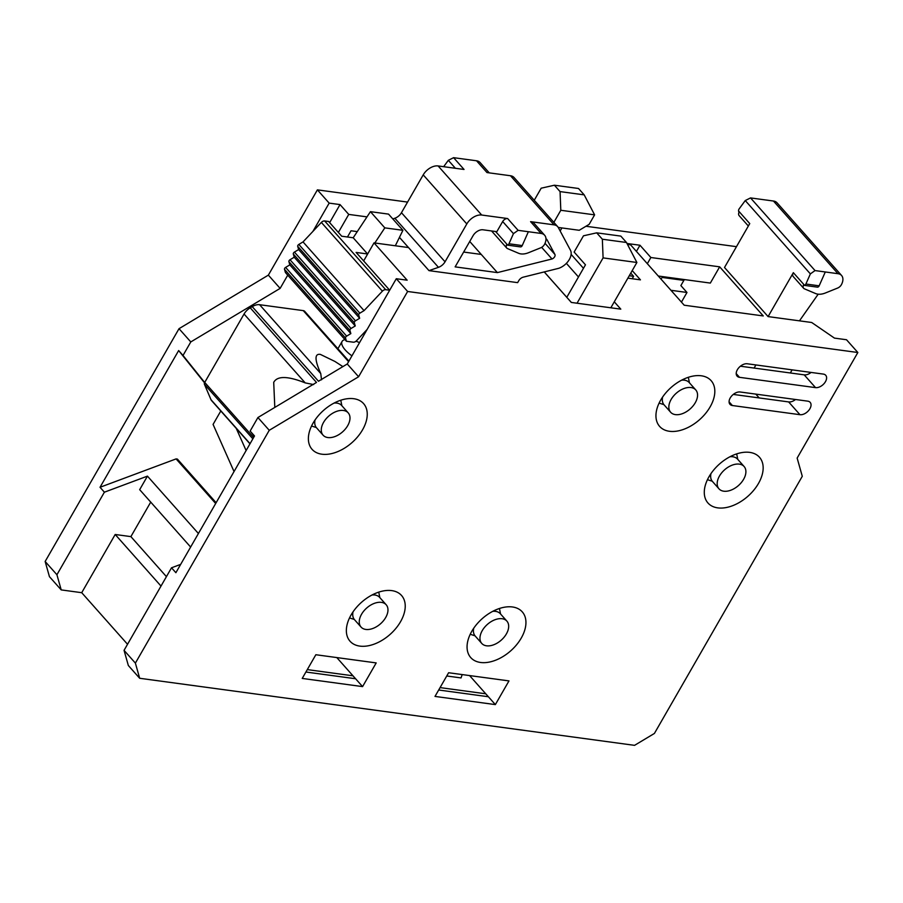<?xml version="1.0" encoding="UTF-8"?>
<svg xmlns="http://www.w3.org/2000/svg" width="903" height="903" viewBox="0 0 903 903"><rect width="100%" height="100%" fill="white"/><g stroke="black" fill="none" stroke-linecap="round" stroke-linejoin="round"><path stroke-width="1.35" d="M367.103 329.471L356.538 340.713A3.364 2.099 -41.6 0 1 353.242 342.181L346.447 341.266L345.533 338.049A1.682 1.05 -41.6 0 1 346.639 336.13L350.849 333.602L349.935 330.385A1.682 1.05 -41.6 0 1 351.041 328.478L355.251 325.949L354.337 322.732A1.682 1.05 -41.6 0 1 355.443 320.813L359.654 318.296L358.739 315.079A1.682 1.05 -41.6 0 1 359.846 313.16L364.056 310.632L382.387 291.15A3.364 2.099 -41.6 0 1 385.683 289.682L389.678 290.224L347.26 363.988L318.477 381.247L252.219 306.625L250.233 307.81A11.468 7.156 138.4 0 0 244.058 314.018L204.721 382.421A2.878 1.795 -41.6 0 0 204.439 384.306L252.863 438.824M489.268 172.879L480.114 162.574A12.597 7.856 138.4 0 0 476.524 160.779L486.988 172.563L510.488 175.746A12.597 7.856 -41.6 0 1 514.078 177.541L557.659 226.63A12.597 7.856 138.4 0 1 558.336 227.59L570.459 250.244A13.443 8.387 138.4 0 1 558.799 268.293L523.232 277.165A5.046 3.149 -41.6 0 0 518.796 280.63L517.633 282.639L428.993 270.629L408.506 247.557L374.023 242.884L407.151 280.19L396.293 278.722L389.678 290.224L356.109 252.422L367.577 253.98L353.197 237.771L341.729 236.225L328.647 221.495L324.651 220.953A3.364 2.099 138.4 0 0 321.355 222.42L303.024 241.914L298.814 244.431A1.682 1.05 138.4 0 0 297.719 246.35L298.622 249.567L294.412 252.095A1.682 1.05 138.4 0 0 293.306 254.003L294.22 257.22L290.01 259.748A1.682 1.05 138.4 0 0 288.904 261.656L289.818 264.884L285.608 267.401A1.682 1.05 138.4 0 0 284.501 269.32L285.416 272.537L346.447 341.266M289.818 264.884L350.849 333.602M294.22 257.22L355.251 325.949M298.622 249.567L359.654 318.296M303.024 241.914L364.056 310.632M353.197 237.771L370.433 211.663L388.538 214.113L402.919 230.31L395.322 245.763M374.835 242.986L384.813 227.861L402.919 230.31M367.577 253.98L368.108 253.179M370.433 211.663L384.813 227.861M338.377 232.443L348.739 214.406L366.99 216.878M357.261 231.608L351.041 230.773L347.463 237.004M127.537 644.279L81.722 592.695L61.212 589.907L49.439 576.656L45.15 561.485L179.02 328.681L268.36 275.133L317.393 189.867L407.558 202.08M585.945 226.258L736.476 246.666M317.393 189.867L329.166 203.119L340.025 204.586L348.739 214.406M571.125 254.398L583.462 268.293M629.256 275.742L633.601 276.341L632.224 278.734M630.768 273.135L633.601 276.341M626.998 243.483L639.979 245.244L650.871 257.513L719.668 266.837L763.261 315.937L684.203 305.214L630.587 244.837L627.483 244.42M627.878 278.147L640.441 279.851L632.224 270.595M614.277 301.805L620.801 309.142L571.317 302.437L544.227 271.927M407.625 291.477L358.593 376.754L269.252 430.302L135.382 663.107L139.672 678.277L634.549 745.347L654.404 733.45L802.282 476.287L797.146 458.081L857.85 352.509L407.625 291.477L396.293 278.722M857.85 352.509L846.517 339.742L834.451 338.106L811.695 322.495L768.092 316.592L724.499 267.491L749.75 223.583L738.541 210.952A2.517 1.738 97.7 0 1 739.151 208.875L745.257 200.556L750.528 197.915L773.453 201.03A12.597 7.856 138.4 0 1 777.043 202.814L841.562 275.471A12.597 7.856 138.4 0 0 837.973 273.688L825.297 271.972L819.156 285.822L805.882 284.016A2.517 1.738 97.7 0 1 804.562 285.303L803.501 285.066A5.046 3.149 -41.6 0 0 803.659 288.294A5.046 3.149 -41.6 0 0 804.415 288.825L815.59 293.543A16.796 10.486 -41.6 0 0 825.444 292.967L837.623 288.057A5.046 3.149 -41.6 0 0 841.393 284.705A12.597 7.856 138.4 0 0 841.562 275.471M662.418 277.481L683.876 280.381M139.672 678.277L128.339 665.511L124.05 650.341L135.382 663.107M268.36 275.133L280.133 288.384L287.741 275.155M312.878 231.439L329.166 203.119M179.02 328.681L190.793 341.932L280.133 288.384M45.15 561.485L56.923 574.737L104.387 492.191L100.03 487.281L178.659 350.545L183.016 355.455L190.793 341.932M61.212 589.907L56.923 574.737M534.249 200.263L541.19 188.185L554.397 185.217L560.063 191.594L560.808 210.275L553.866 222.352M560.063 191.594L584.196 194.867L578.53 188.49L554.397 185.217M584.196 194.867L594.603 214.858L560.808 210.275M571.362 302.449L566.791 297.301L585.471 264.816L574.139 252.05L583.473 235.807L596.68 232.839L620.812 236.101L626.479 242.489L636.886 262.48L610.834 307.799M594.603 214.858L589.162 224.339L579.229 230.288L558.246 227.443M566.373 263.349L578.473 276.973M561.903 227.94L560.153 230.987M566.791 297.301L544.261 271.916M596.68 232.839L602.346 239.216L603.091 257.897L577.04 303.216M636.886 262.48L603.091 257.897M602.346 239.216L626.479 242.489M440.066 687.601L485.758 693.797L469.571 675.568M307.291 669.608L352.983 675.805L336.808 657.576M462.178 674.575L461.049 677.927L446.748 675.986M215.67 503.49L176.085 458.905L177.394 459.085L216.122 502.711M100.03 487.281L176.085 458.905M190.623 547.049L139.672 489.663L147.449 476.129L104.387 492.191M147.449 476.129L198.412 533.515M269.252 430.302L257.919 417.536L250.142 431.058L254.499 435.968L175.882 572.705L171.514 567.795L180.656 564.386M81.722 592.695L115.189 534.486L130.89 536.619L150.722 502.113M130.89 536.619L166.423 576.645M115.189 534.486L161.005 586.081M495.352 704.6L434.998 696.416L448.622 672.735L508.976 680.907L495.352 704.6L485.758 693.797M740.167 391.992L807.756 401.158A8.398 5.237 -41.6 0 1 810.149 402.343A8.398 5.237 -41.6 0 1 808.772 410.368A8.398 5.237 -41.6 0 1 799.968 414.691L732.378 405.526A8.398 5.237 -41.6 0 1 729.985 404.341A8.398 5.237 -41.6 0 1 731.362 396.315A8.398 5.237 -41.6 0 1 740.167 391.992M660.804 278.869A8.398 5.237 -41.6 0 1 663.536 276.736M647.327 263.687L650.871 257.513M636.423 251.406L639.979 245.244M719.668 266.837L710.334 283.079L658.287 276.025M684.35 279.558L680.873 285.596L686.98 292.47L670.952 290.292M681.438 302.11L686.98 292.47M740.404 366.212L754.107 368.063L755.901 364.947M792.112 369.858L790.328 372.973L804.201 374.858A8.398 5.237 138.4 0 0 811.086 372.431M204.529 382.816L178.659 350.545M183.016 355.455L204.688 382.488M236.27 428.417L246.113 450.552M234.035 471.558L213.074 424.41L220.795 410.989M355.985 341.21A21.424 7.913 -150.1 0 1 359.541 342.643M351.933 355.861A21.424 7.913 -150.1 0 1 342.102 341.413A21.424 7.913 -150.1 0 1 344.98 339.607M492.767 611.331A16.796 10.486 -41.6 0 1 500.341 613.747A16.796 10.486 -41.6 0 1 500.555 613.995L499.449 608.487M470.226 634.278L475.001 635.802A16.796 10.486 -41.6 0 1 473.714 628.251M372.07 594.975A16.796 10.486 -41.6 0 1 379.644 597.391A16.796 10.486 -41.6 0 1 379.847 597.639L378.752 592.131M349.517 617.923L354.303 619.447A16.796 10.486 -41.6 0 1 353.017 611.895M707.444 479.685L712.23 481.209A16.796 10.486 -41.6 0 1 710.943 473.657M729.996 456.737A16.796 10.486 -41.6 0 1 737.57 459.153A16.796 10.486 -41.6 0 1 737.785 459.401M737.774 459.379L736.679 453.882M659.111 403.099L663.886 404.623L670.636 412.242A16.796 10.486 -41.6 0 1 676.245 393.245A16.796 10.486 -41.6 0 1 695.761 389.927A16.796 10.486 -41.6 0 1 695.276 402.715A16.796 10.486 -41.6 0 1 670.636 412.242M662.599 397.072A16.796 10.486 138.4 0 0 663.886 404.623M681.652 380.152A16.796 10.486 138.4 0 1 689.226 382.567A16.796 10.486 138.4 0 1 689.44 382.816L688.334 377.296M329.651 222.623L340.025 204.586M311.546 426.024L316.321 427.548A16.796 10.486 -41.6 0 1 315.034 419.997M334.087 403.077A16.796 10.486 -41.6 0 1 341.661 405.492A16.796 10.486 -41.6 0 1 341.876 405.74L340.77 400.221M743.609 479.301A16.796 10.486 -41.6 0 1 718.98 488.828A16.796 10.486 -41.6 0 1 724.578 469.831A16.796 10.486 -41.6 0 1 744.106 466.512A16.796 10.486 -41.6 0 1 743.609 479.301M347.711 425.64A16.796 10.486 -41.6 0 1 323.071 435.167A16.796 10.486 -41.6 0 1 328.681 416.17A16.796 10.486 -41.6 0 1 348.197 412.852A16.796 10.486 -41.6 0 1 347.711 425.64M506.391 633.906A16.796 10.486 -41.6 0 1 481.75 643.421A16.796 10.486 -41.6 0 1 487.36 624.424A16.796 10.486 -41.6 0 1 506.876 621.106A16.796 10.486 -41.6 0 1 506.391 633.906M385.683 617.539A16.796 10.486 -41.6 0 1 361.053 627.066A16.796 10.486 -41.6 0 1 366.652 608.069A16.796 10.486 -41.6 0 1 386.179 604.75A16.796 10.486 -41.6 0 1 385.683 617.539M708.979 476.773A34.438 21.491 -41.6 0 1 759.479 457.257A34.438 21.491 -41.6 0 1 747.989 496.187A34.438 21.491 -41.6 0 1 707.963 502.994A34.438 21.491 -41.6 0 1 708.979 476.773M660.635 400.187A34.438 21.491 -41.6 0 1 711.135 380.671A34.438 21.491 -41.6 0 1 699.656 419.602A34.438 21.491 -41.6 0 1 659.63 426.408A34.438 21.491 -41.6 0 1 660.635 400.187M313.07 423.112A34.438 21.491 -41.6 0 1 363.57 403.596A34.438 21.491 -41.6 0 1 352.08 442.526A34.438 21.491 -41.6 0 1 312.066 449.333A34.438 21.491 -41.6 0 1 313.07 423.112M351.053 615.011A34.438 21.491 -41.6 0 1 401.553 595.495A34.438 21.491 -41.6 0 1 390.062 634.425A34.438 21.491 -41.6 0 1 350.037 641.232A34.438 21.491 -41.6 0 1 351.053 615.011M471.75 631.366A34.438 21.491 -41.6 0 1 522.25 611.85A34.438 21.491 -41.6 0 1 510.771 650.792A34.438 21.491 -41.6 0 1 470.745 657.587A34.438 21.491 -41.6 0 1 471.75 631.366M739.489 377.319A8.398 5.237 -41.6 0 1 737.108 376.122A8.398 5.237 -41.6 0 1 738.485 368.108A8.398 5.237 -41.6 0 1 747.278 363.774L823.322 374.09A8.398 5.237 -41.6 0 1 825.714 375.276A8.398 5.237 -41.6 0 1 824.337 383.29A8.398 5.237 -41.6 0 1 815.533 387.624L739.489 377.319L736.205 373.605M376.201 662.915L362.577 686.607L302.223 678.424L315.847 654.731L376.201 662.915M358.593 376.754L347.26 363.988M171.514 567.795L124.05 650.341M488.376 696.744L438.689 690.005M362.577 686.607L352.983 675.805M355.601 678.751L305.914 672.013M254.33 436.273L250.142 431.058M250.233 307.81L316.49 382.432L257.919 417.536M469.741 241.473L497.384 272.604L552.004 258.98L541.653 247.332M733.281 394.419L788.635 401.925A8.398 5.237 138.4 0 0 795.509 399.498M754.107 368.063L790.328 372.973M799.471 320.836L818.186 294.197M374.023 242.884L363.661 260.922M497.384 272.604L455.135 266.87L473.037 235.739A8.398 5.237 -41.6 0 1 482.97 229.791L496.842 231.676L502.678 221.528A4.199 2.619 -41.6 0 1 507.644 218.549L481.694 215.027A12.597 7.856 138.4 0 0 466.806 223.955L445.044 261.802A8.398 5.237 -41.6 0 1 438.452 267.333L428.993 270.629M392.828 218.944L394.859 218.244A8.398 5.237 138.4 0 0 401.451 212.713L423.214 174.866A12.597 7.856 -41.6 0 1 438.102 165.938L464.052 169.459L453.588 157.675L448.328 160.316L443.644 166.694M545.965 238.685A8.398 5.237 -41.6 0 1 546.699 239.295A8.398 5.237 -41.6 0 1 547.139 239.938L554.916 254.465A3.364 2.099 -41.6 0 1 552.004 258.98M557.659 226.63A12.597 7.856 138.4 0 0 554.081 224.847L530.58 221.653A12.597 7.856 -41.6 0 1 534.17 223.447L544.622 235.22A12.597 7.856 138.4 0 0 541.044 233.437L528.368 231.721L522.227 245.571L508.953 243.776A2.517 1.738 97.7 0 1 507.633 245.063L506.572 244.815A5.046 3.149 -41.6 0 0 506.73 248.043L491.559 230.954M508.953 243.776L513.446 233.64L518.108 230.333L528.368 231.721M476.524 160.779L453.588 157.675M481.254 254.432L463.657 252.05M803.659 288.294L793.195 276.51A5.046 3.149 -41.6 0 1 793.342 272.672L768.092 316.592M506.73 248.043A5.046 3.149 -41.6 0 0 507.475 248.573L518.661 253.303A16.796 10.486 -41.6 0 0 528.515 252.716L540.694 247.817A5.046 3.149 -41.6 0 0 544.464 244.453A12.597 7.856 138.4 0 0 544.622 235.22M495.6 231.507L507.633 245.063L506.572 244.815M507.17 245.085L520.433 246.891A2.517 1.738 -82.3 0 0 522.227 245.571M738.541 210.952L738.981 212.408A5.046 3.149 138.4 0 0 739.139 215.636L748.35 226.01M805.882 284.016L810.375 273.891L815.037 270.573L825.297 271.972M793.342 272.672L804.562 285.303L803.501 285.066M804.099 285.337L817.362 287.131A2.517 1.738 -82.3 0 0 819.156 285.822M342.892 366.607L334.889 361.437L320.362 354.394C314.47 353.457 314.605 359.857 320.757 373.582L321.536 379.824M348.908 361.132L304.695 311.343A5.046 3.149 138.4 0 0 303.261 310.621L259.601 304.706A11.468 7.156 138.4 0 0 252.219 306.625M759.209 397.941L755.811 394.114M313.634 384.565L305.214 382.895C287.775 375.941 277.266 375.761 273.711 382.364L274.805 407.411M250.063 443.689L210.997 399.69A8.398 5.237 138.4 0 0 211.584 400.605L249.973 443.847M210.997 399.69L204.439 384.306M284.501 269.32L345.533 338.049M285.608 267.401L346.639 336.13M288.904 261.656L349.935 330.385M290.01 259.748L351.041 328.478M293.306 254.003L354.337 322.732M294.412 252.095L355.443 320.813M297.719 246.35L358.739 315.079M298.814 244.431L359.846 313.16M321.355 222.42L382.387 291.15M324.651 220.953L385.683 289.682M732.378 405.526L729.093 401.824M799.968 414.691L788.635 401.925M815.533 387.624L804.201 374.858M408.506 247.557L399.453 237.365M394.859 218.244L438.452 267.333M401.451 212.713L445.044 261.802M545.017 243.313L554.916 254.465M546.112 238.776L547.139 239.938M510.488 175.746L554.081 224.847M530.58 221.653L541.044 233.437M438.102 165.938L481.694 215.027M507.644 218.549L518.108 230.333M423.214 174.866L466.806 223.955M455.405 168.285L448.328 160.316M502.678 221.528L513.446 233.64M837.973 273.688L773.453 201.03M815.037 270.573L750.528 197.915M810.375 273.891L745.257 200.556M320.757 373.582L259.601 304.706M244.058 314.018L305.214 382.895M253.619 437.492L204.721 382.421M303.261 310.621L348.592 361.674M337.891 348.727L342.102 341.413M689.226 382.567L695.761 389.927M712.219 481.197L718.98 488.828M737.57 459.153L744.106 466.512M316.31 427.537L323.071 435.167M341.661 405.492L348.197 412.852M474.989 635.802L481.75 643.421M500.341 613.747L506.876 621.106M354.281 619.447L361.053 627.066M379.644 597.391L386.179 604.75"/></g></svg>
